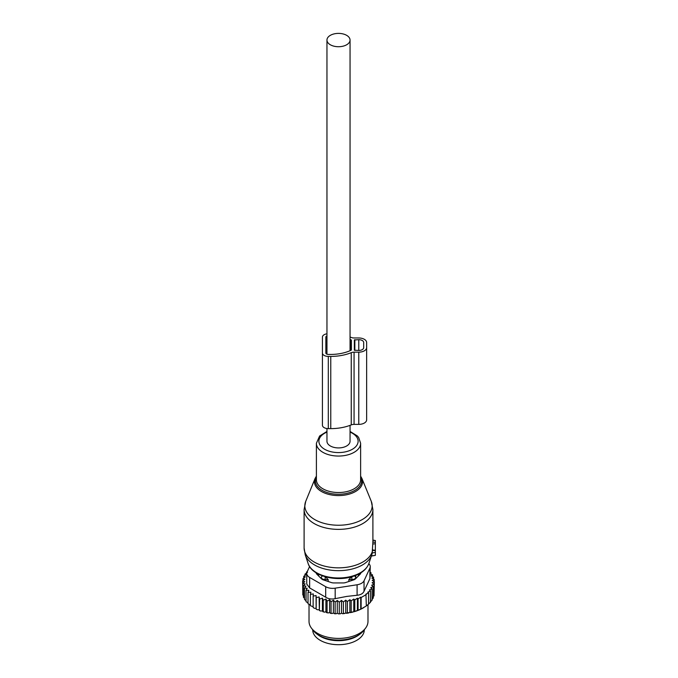 <?xml version="1.0" encoding="UTF-8"?>
<svg xmlns="http://www.w3.org/2000/svg" width="678" height="678" viewBox="0 0 678 678"><rect width="100%" height="100%" fill="white"/><g stroke="black" fill="none" stroke-linecap="round" stroke-linejoin="round"><path stroke-width="1.02" d="M372.9 540.341L375.358 540.519L375.358 543.764L372.773 544.027L372.146 553.477M371.417 555.909L375.358 555.367L375.358 543.764M372.9 541.197L372.773 544.027M375.358 550.189L372.764 550.078M321.211 578.554L321.27 577.351A3.932 2.271 0 0 0 325.126 579.58L328.169 579.614L325.169 576.478M328.169 581.487L328.169 579.614M318.372 574.096A20.145 11.628 0 0 0 318.846 576.19M358.162 576.19A20.145 11.628 0 0 0 358.637 574.096M348.839 581.487L348.839 579.614L351.84 576.478M355.797 578.554L355.645 575.452M351.882 580.478L351.882 579.58A3.932 2.271 0 0 0 355.738 577.351L355.797 575.597M351.848 576.741L351.882 579.58L348.839 579.614M317.448 634.396A25.798 14.891 0 0 0 331.245 640.091A25.798 14.891 0 0 0 359.56 634.396M312.711 629.777L312.711 629.811A25.798 14.891 0 0 0 331.245 644.1A25.798 14.891 0 0 0 364.298 629.811L364.298 629.777M374.044 593.775L374.366 581.894L372.146 582.716L374.044 584.266L374.044 595.708L372.866 597.191M344.551 613.539A34.883 20.145 180 0 1 342.492 613.709L354.06 611.734L360.713 609.208L366.34 605.962L365.934 594.157L368.552 592.767L368.552 604.208L365.934 606.191M349.873 612.319L349.873 599.708L347.365 601.53L345.755 600.174L343.373 601.979L341.475 600.42L339.254 602.166L337.271 600.462L337.271 613.175L338.347 613.844A34.883 20.145 180 0 0 340.28 613.819L341.475 613.124L342.492 613.709M337.271 613.175L336.102 613.793A34.883 20.145 180 0 1 334.339 613.7L333.398 612.963L332.118 613.505A34.883 20.145 180 0 1 330.389 613.293L329.601 612.497L328.22 612.946A34.883 20.145 180 0 1 326.542 612.624L325.915 611.776L324.457 612.141A34.883 20.145 180 0 1 322.855 611.7L322.406 610.827L320.88 611.081A34.883 20.145 180 0 1 319.372 610.547L319.601 599.055L322.406 598.115L323.236 600.2L323.236 611.641L324.457 612.141M306.803 572.851L304.947 574.139L306.261 574.529L303.744 576.342L305.354 576.851L302.964 578.648L304.863 579.283L302.642 581.029L304.786 581.707L302.795 583.411L305.151 583.944L303.422 585.767L305.956 586.131L304.507 588.063L307.193 588.258L306.049 590.275L308.846 590.292L308.024 592.369L310.897 592.199L310.397 594.326L313.312 593.953L313.143 596.106L316.058 595.538L316.228 597.691L319.101 596.937L319.372 610.547M319.101 609.641L317.533 609.802A34.883 20.145 180 0 1 316.151 609.166L316.228 597.691M316.058 595.538L316.151 609.166M316.058 608.251L314.473 608.302A34.883 20.145 180 0 1 313.617 607.819M313.143 606.657L310.397 605.759L310.397 594.326M310.397 604.852L308.024 603.81L308.024 592.369M306.049 590.275L306.049 601.717L308.024 602.852M304.507 588.063L304.507 599.505L306.049 600.683M363.73 607.624L363.171 607.946A34.883 20.145 180 0 1 354.06 611.734M353.009 612.022A34.883 20.145 180 0 1 350.416 612.632M348.789 612.946A34.883 20.145 180 0 1 348.322 613.031A34.883 20.145 180 0 1 346.551 613.302M340.28 613.819L338.347 613.844M339.254 602.166L339.254 613.607M337.271 600.462L335.127 602.072L335.127 613.514L336.102 613.793M334.339 613.7L335.127 613.514M333.398 612.963L333.398 600.25L335.127 602.072M333.398 600.25L331.05 601.717L331.05 613.158L332.118 613.505M330.389 613.293L331.05 613.158M329.601 612.497L329.601 599.784L331.05 601.717M329.601 599.784L327.067 601.089L327.067 612.531L328.22 612.946M326.542 612.624L327.067 612.531M325.915 611.776L325.915 599.072L327.067 601.089M325.915 599.072L323.236 600.2M322.406 598.115L322.406 610.827M320.88 611.081L319.601 610.497M317.533 609.802L316.228 609.132M313.143 596.106L313.143 607.539L314.473 608.302M304.575 598.386L303.422 597.208L303.422 585.767M303.871 596.106L302.795 594.852L302.795 583.411M302.795 592.674L302.642 581.029M374.044 584.266L371.654 585.224L373.264 586.572L373.264 598.013L371.841 599.64M373.264 586.572L370.747 587.657L372.061 588.775L372.061 600.216L370.23 602.072M372.061 588.775L369.459 589.987L370.468 590.86L370.468 602.301L368.552 604.013M368.552 592.767L367.857 592.157L370.468 590.86M366.34 594.521L361.128 597.53L361.128 608.971M360.713 609.208L360.713 597.165L358.094 598.81L358.094 610.251M357.399 610.632L357.399 598.191L354.789 599.911L354.789 611.353M357.094 584.775A9.831 5.67 180 0 0 364.044 580.766L369.917 568.113L369.917 578.597L364.044 591.258C362.967 593.581 360.645 594.911 357.094 595.267L346.805 596.403L335.178 598.657L335.178 588.165L357.094 584.775L357.094 595.267M325.686 586.699L325.686 597.191L309.634 587.928L306.753 584.063L306.753 573.427A9.831 5.67 0 0 0 309.634 577.436L325.686 586.699A9.831 5.67 0 0 0 335.178 588.165M309.592 566.562L307.092 571.952A9.831 5.67 0 0 0 306.753 573.427M365.417 628.337L363.603 630.676A27.493 15.874 180 0 1 346.246 639.422A27.493 15.874 180 0 1 313.406 630.676L311.592 628.337A29.485 17.018 0 0 0 346.805 637.718A29.485 17.018 0 0 0 365.417 628.337A29.485 17.018 0 0 0 367.985 621.387L367.985 604.666M316.151 572.825A4.915 2.839 0 0 0 316.804 574.147L321.482 578.826A4.915 2.839 0 0 0 323.279 579.86L331.373 582.563A4.915 2.839 0 0 0 333.83 582.936L343.178 582.936A4.915 2.839 0 0 0 345.636 582.563L353.73 579.86A4.915 2.839 0 0 0 355.526 578.826L360.204 574.147A4.915 2.839 0 0 0 360.857 572.825M325.686 597.191C328.398 598.928 331.559 599.411 335.178 598.657M309.024 604.53L309.024 621.387A29.485 17.018 0 0 0 311.592 628.337M368.815 563.689A9.831 5.67 180 0 1 370.256 566.639A9.831 5.67 180 0 1 369.917 568.113M369.917 578.597L370.256 566.639M357.399 598.191L358.094 598.81M307.27 571.571L306.549 572.054L306.549 573.029M307.549 572.342L306.549 572.054M319.101 596.937L319.601 599.055M343.373 601.979L343.373 613.42M345.755 600.174L345.755 612.844M347.365 601.53L347.365 612.963M349.873 599.708L351.187 600.827L351.187 612.268M351.187 600.827L353.78 599.038L353.78 611.573M353.78 599.038L354.789 599.911M374.366 581.894L372.23 580.283L374.214 579.512L374.214 581.775M370.256 572.402L370.959 572.639L369.815 573.724L372.502 574.851L371.052 575.851L373.586 577.156L371.858 578.046L374.214 579.512M373.586 577.156L373.586 579.122M372.502 574.851L372.502 576.588M370.959 572.639L370.959 574.207M304.947 574.139L304.947 575.469M303.744 576.342L303.744 578.054M302.964 578.648L302.964 580.766M341.475 600.42L341.475 613.124M350.051 337A35.62 20.569 0 0 1 351.246 337.458A4.915 2.839 0 0 0 354.069 337.975L358.772 337.975A7.865 4.543 0 0 1 366.637 342.517L366.637 419.835A7.865 4.543 0 0 1 358.772 424.377L358.772 352.162A7.865 4.543 0 0 0 366.637 347.619M366.637 414.733L366.637 342.517M358.772 424.377L354.069 424.377L354.069 352.162L358.772 352.162M354.069 424.377A4.915 2.839 0 0 0 351.246 424.894L351.246 352.679A4.915 2.839 0 0 1 354.069 352.162M326.957 333.813A5.899 3.407 0 0 0 322.414 337.127L322.414 425.225A5.899 3.407 0 0 0 328.305 428.632L330.762 428.632A35.62 20.569 0 0 0 351.246 424.894M330.762 428.632L330.762 356.416A35.62 20.569 0 0 0 351.246 352.679M330.762 356.416L328.305 356.416A5.899 3.407 0 0 1 322.414 353.009M351.399 349.84L351.399 340.297L351.399 349.84A0.983 0.568 0 0 1 351.034 350.28A32.18 18.577 0 0 1 330.762 354.433L328.305 354.433A2.458 1.415 0 0 1 325.847 353.009L325.847 337.127L325.847 353.009M351.399 340.297A0.983 0.568 0 0 0 351.034 339.856A32.18 18.577 0 0 0 350.051 339.415M354.348 350.179L354.348 339.966L354.348 350.179L358.772 350.458A4.915 2.839 0 0 0 363.688 347.619L363.688 342.517A4.915 2.839 0 0 0 358.772 339.678L354.348 339.966M363.688 347.619L363.688 342.517M326.957 335.941A2.458 1.415 0 0 0 325.847 337.127M326.957 428.538L326.957 441.251A11.543 6.67 0 0 0 330.339 445.963A11.543 6.67 0 0 0 342.924 447.412A11.543 6.67 0 0 0 350.051 441.251L350.051 425.352M330.339 44.773A11.543 6.67 0 0 0 342.924 46.214A11.543 6.67 0 0 0 350.051 40.061A11.543 6.67 0 0 0 346.67 35.349A11.543 6.67 0 0 0 334.084 33.9A11.543 6.67 0 0 0 326.957 40.061A11.543 6.67 0 0 0 330.339 44.773M354.645 522.857A33.671 19.442 0 0 0 371.281 501.33L372.9 509.517A34.392 19.857 0 0 1 354.992 526.942A34.392 19.857 0 0 1 304.108 509.517L305.736 501.33A33.671 19.442 0 0 0 318.092 521.263A33.671 19.442 0 0 0 354.645 522.857M371.281 501.33L361.933 478.49A24.077 13.899 180 0 1 350.051 493.881A24.077 13.899 180 0 1 323.906 492.736A24.077 13.899 180 0 1 315.075 478.49L305.736 501.33M316.397 476.99A23.128 13.357 0 0 0 323.881 491.253A23.128 13.357 0 0 0 349.594 492.626A23.128 13.357 0 0 0 360.62 476.99M304.108 509.517L304.108 547.985A34.392 19.857 0 0 0 354.992 565.41A34.392 19.857 0 0 0 372.773 549.672M326.957 431.445L319.601 436.013L316.397 443.285L316.397 479.761A22.111 12.763 0 0 0 349.102 490.965A22.111 12.763 0 0 0 360.62 479.761L360.62 443.285L358.67 437.522L357.314 435.92L350.051 431.445M304.108 547.985L305.227 554.807A33.892 19.569 0 0 0 354.755 568.274A33.892 19.569 0 0 0 371.781 554.807L372.315 552.968M316.397 443.285A22.111 12.763 0 0 0 349.102 454.489A22.111 12.763 0 0 0 360.62 443.285M326.957 432.098A19.611 11.323 0 0 0 321.931 447.31A19.611 11.323 0 0 0 347.907 451.192A19.611 11.323 0 0 0 350.051 432.098M308.134 563.503A30.934 17.857 0 0 0 353.331 575.792A30.934 17.857 0 0 0 368.874 563.503C366.62 569.41 361.306 573.715 352.933 576.41C335.796 582.173 311.719 575.876 308.134 563.503L305.227 554.807M375.358 552.426L372.324 552.917M375.358 550.731L372.722 550.358M375.358 542.4L372.866 542.044M325.16 576.741L325.126 580.478M321.27 578.614L321.27 577.351A3.932 3.212 -1.7 0 1 322.533 575.893M354.475 575.893A3.932 3.212 -178.3 0 1 355.738 577.351L355.738 578.614M364.044 580.766L364.044 591.258M309.634 577.436L309.634 587.928M328.305 428.632L328.305 356.416M351.034 350.28L351.034 339.856M354.84 350.458L354.84 339.678M358.772 350.458L358.772 339.678M361.933 478.49L360.62 476.134M316.397 476.134L315.075 478.49M368.874 563.503L371.781 554.807M375.358 555.367L371.358 556.07M372.9 541.188L372.9 509.517M375.358 540.519L372.9 540.086M350.051 350.721L350.051 40.061M326.957 354.196L326.957 40.061"/></g></svg>
